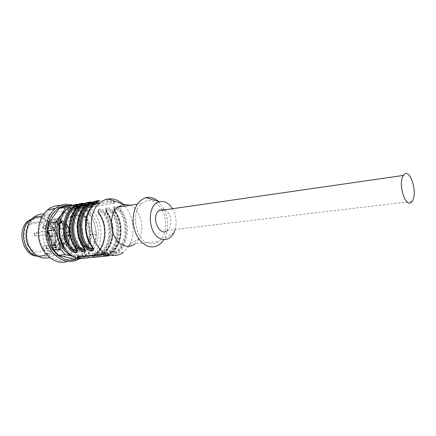 <?xml version="1.0" encoding="UTF-8"?>
<svg xmlns="http://www.w3.org/2000/svg" width="436" height="436" viewBox="0 0 436 436"><rect width="100%" height="100%" fill="white"/><g stroke="black" fill="none" stroke-linecap="round" stroke-linejoin="round"><path stroke-width="0.33" stroke-dasharray="2.18 1.64" d="M54.56 245.495L55.323 244.596L55.154 244.296L53.862 245.392L55.617 246.084L56.01 246.76L55.781 247.141L54.92 247.174L55.416 247.555L55.901 247.419L55.634 245.713L54.364 245.408M47.916 231.848L46.984 232.568L47.077 233.255L47.464 232.263L48.614 234.394L47.797 234.475L48.745 234.672L49.017 234.312L47.916 231.848L48.396 231.783L47.807 231.93L47.557 233.189L47.077 233.255M65.493 224.246L64.43 224.142L64.234 225.69L62.969 228.093C60.179 229.102 58.642 227.734 58.353 223.979L58.555 222.42L57.432 221.047L55.514 221.335L52.124 223.003L49.35 226.344L51.268 226.066L51.895 227.87L53.17 228.23C56.021 230.088 56.429 232.421 54.38 235.227L52.206 235.663L50.265 235.445L49.889 236.661L47.965 236.912C48.707 240.241 50.211 242.923 52.467 244.956L55.383 244.798L55.792 244.04L53.862 244.269L54.064 242.694L55.399 240.209C56.958 239.288 58.315 239.696 59.465 241.435L60.19 242.748C61.056 244.056 62.076 244.373 63.242 243.702L63.373 243.599C64.403 242.503 64.566 241.179 63.869 239.62L63.149 238.318C62.223 236.192 62.479 234.437 63.918 233.058L69.749 232.644L70.114 231.451C69.406 228.202 67.962 225.554 65.782 223.505L64.806 223.428L64.43 224.142L62.506 224.42L62.882 223.706L65.782 223.505L65.945 224.033C68.005 225.962 69.368 228.464 70.032 231.527L69.706 231.963L68.485 231.614C64.926 231.789 63.792 234.056 65.084 238.421L65.803 239.729C66.174 242.808 65.264 243.582 63.084 242.051L62.359 240.732C59.536 237.631 57.378 238.132 55.879 242.247L55.672 243.828L55.209 244.056C53.078 242.133 51.666 239.598 50.968 236.443L51.312 235.996L52.593 236.345C57.203 237.811 58.386 228.519 53.748 227.418L52.473 227.058L52.266 226.458C53.699 223.924 55.634 222.344 58.07 221.717L58.446 222.175L58.244 223.739C57.361 229.374 64.784 231.467 65.302 225.788L65.493 224.246L65.945 224.033M70.032 231.527L68.19 231.707L67.82 232.895L67.209 233.009M68.19 231.707C67.482 228.469 66.038 225.826 63.863 223.782M62.506 224.42L62.315 225.962L61.045 228.36C58.255 229.369 56.718 228.001 56.435 224.262L56.636 222.709L58.446 222.175M55.514 221.335L56.636 222.709M52.473 227.058L51.895 227.87L49.971 228.142L49.35 226.344M49.971 228.142L51.246 228.502C54.102 230.35 54.505 232.677 52.462 235.478L50.282 235.914L49.001 235.565L50.925 235.309L51.312 235.996M47.965 236.912L48.342 235.696L49.001 235.565M53.862 244.269L53.454 245.021L52.467 244.956M63.373 243.599L62.98 246.711L63.422 247.506C58.871 249.741 53.563 248.313 49.791 243.735C45.181 236.993 45.971 226.693 51.41 221.951C55.71 218.976 61.024 219.586 65.117 223.434C70.223 229.211 70.768 239.19 66.277 245.048L65.841 244.258C65.171 243.239 64.386 242.994 63.476 243.517L63.373 243.599M68.735 236.508L67.504 233.86L67.275 234.056L68.348 236.023L67.684 236.045L67.847 236.339L68.883 236.377M61.193 221.597L60.86 220.987L60.626 221.177L60.958 221.788L60.124 222.469L62.255 223.526L61.351 221.88L61.612 221.668L61.193 221.597L61.672 221.526L61.34 220.916L60.86 220.987M58.511 223.521L60.588 224.126L60.223 226.736C58.108 226.889 57.541 225.815 58.511 223.521M49.873 230.595L51.998 231.189L51.617 233.838C49.459 234.012 48.876 232.933 49.873 230.595M64.664 234.726L66.713 235.298L66.321 237.931C64.256 238.056 63.705 236.988 64.664 234.726M66.256 240.934C71.308 248.585 77.123 250.482 83.696 246.618C89.712 242.285 91.495 231.445 87.592 223.581C82.502 215.139 76.376 213.095 69.21 217.46C63.106 223.739 62.119 231.56 66.256 240.934M68.795 240.623C64.659 231.222 65.634 223.368 71.738 217.074C78.905 212.697 85.036 214.752 90.127 223.227C94.034 231.118 92.258 241.996 86.241 246.34C79.668 250.215 73.853 248.307 68.795 240.623M60.13 205.596C78.551 205.721 90.067 236.165 78.453 252.684L72.338 259.082L67.476 261.48M74.284 205.89C89.315 211.901 95.784 237.62 86.066 251.91L79.488 258.684M72.796 205.307L74.251 205.874M69.057 205.59C86.284 206.566 96.629 235.375 85.788 250.994C83.385 254.717 80.355 257.371 76.687 258.946M71.482 205.182L79.881 207.514L86.677 210.043L79.919 211.117L64.735 206.326M79.919 211.117L84.421 216.294L91.179 215.27L94.623 224.54L96.596 233.974L89.816 234.824L84.421 216.294M89.816 234.824L88.966 242.105L95.757 241.326L91.849 248.564L86.41 256.068L79.597 256.722L88.966 242.105M79.597 256.722L74.104 259.186M86.677 210.043L91.179 215.27M96.596 233.974L95.757 241.326M86.41 256.068L80.916 258.548L72.703 256.21M74.67 206.757L79.881 207.514C86.96 210.13 91.876 215.809 94.623 224.54C96.966 233.424 96.04 241.43 91.849 248.564C87.265 255.36 81.298 258.008 73.94 256.521L72.42 256.052M66.686 209.307L73.902 206.8M77.188 251.883L69.94 258.848L60.713 261.017L51.29 257.785C45.535 252.973 41.562 246.444 39.365 238.192C38.641 229.647 40.156 222.006 43.916 215.275L51.65 208.61L61.018 207.089L70.131 210.833C75.504 215.738 79.183 222.088 81.183 229.892C81.903 237.936 80.573 245.266 77.188 251.883M74.6 249.032L69.88 253.986C62.141 259.529 50.87 255.845 45.584 245.495C40.199 235.222 42.347 220.867 50.026 214.719C58.571 209.138 66.414 210.752 73.553 219.559C79.516 229.494 79.864 239.315 74.6 249.032M43.78 213.972C58.468 213.983 67.645 237.882 58.244 250.793L53.519 255.649L49.513 257.611M55.508 249.496L51.317 253.796C44.33 258.728 34.193 255.501 29.485 246.416C24.683 237.397 26.661 224.785 33.599 219.384C48.156 206.893 67.144 233.903 55.508 249.496M32.678 218.332C47.464 210.13 62.702 235.674 52.064 249.872L47.873 254.155C44.75 256.259 41.344 256.962 37.665 256.27M31.348 219.739L30.471 220.382C23.724 225.608 21.789 237.811 26.449 246.536C31.016 255.327 40.875 258.45 47.671 253.665C55.263 248.689 57.416 235.462 52.244 226.518C46.521 217.728 39.572 215.46 31.387 219.711M47.622 228.911C42.804 221.69 37.098 220.071 30.504 224.05C24.885 229.532 23.8 236.416 27.239 244.694C31.959 251.954 37.572 253.817 44.08 250.28C50.282 244.7 51.464 237.571 47.622 228.911M46.816 248.264L66.081 246.084C70.387 240.105 70.823 233.451 67.395 226.12C62.539 218.676 56.805 216.986 50.205 221.057C37.382 230.29 50.483 257.376 63.231 248.536L43.965 250.662L46.816 248.264L45.862 246.574C45.202 245.582 44.412 245.348 43.507 245.86C42.614 246.678 42.445 247.713 43.006 248.967L43.965 250.662M37.125 256.145C40.194 256.39 43.028 255.638 45.622 253.877C53.214 248.918 55.372 235.723 50.2 226.813C45.655 219.444 39.769 216.659 32.542 218.463M66.277 245.048L66.081 246.084M63.231 248.536L63.422 247.506M69.362 236.317L67.983 233.8L67.504 233.86M67.983 233.8L67.275 234.056M67.754 233.996L68.828 235.958L68.348 236.023M68.828 235.958L67.684 236.045M68.163 235.98L68.327 236.279L67.847 236.339M68.327 236.279L69.215 236.448M47.824 233.031L47.944 232.197L48.527 233.238L47.862 233.396M48.342 233.336L48.521 233.592L48.042 233.652M48.521 233.592L48.903 233.429L49.094 234.334L48.009 234.219M48.489 234.154L47.797 234.475M48.276 234.41L49.224 234.606L49.568 233.832L49.214 233.189L48.407 233.206M48.887 233.14L48.396 231.783M60.517 222.567L61.116 222.077L61.743 223.221L60.517 222.567L61.116 222.077M61.596 222.006L62.223 223.15L61.743 223.221M61.34 220.916L60.626 221.177M61.105 221.107L61.438 221.717L60.958 221.788M61.438 221.717L60.124 222.469M60.604 222.398L60.762 222.687L60.282 222.758M60.762 222.687L62.539 223.619L62.059 223.684M62.539 223.619L62.255 223.526M62.73 223.461L61.83 221.81L61.351 221.88M61.83 221.81L62.086 221.597L61.612 221.668M62.086 221.597L61.454 221.384M62.223 223.15L60.996 222.496M54.843 245.354L55.803 244.542L55.323 244.596M55.803 244.542L55.154 244.296M55.634 244.242L53.862 245.392M54.342 245.337L54.01 245.588M54.489 245.528L56.097 246.024L56.495 246.705L55.944 247.158L55.149 246.929M55.634 246.874L54.92 247.174M55.405 247.119L56.38 247.365L56.113 245.659L55.04 245.435M172.471 208.735C176.133 215.286 177.038 222.197 175.179 229.461M164.961 209.82C171.114 212.397 173.087 225.45 168.013 229.985L167.598 230.361L412.015 201.399M158.731 210.719C160.432 209.264 162.301 208.877 164.339 209.563M122.887 204.053L123.257 204.402M124.87 206.081C133.421 215.548 135.694 233.08 129.835 244.389L139.482 238.17L134.947 243.893L158.862 241.359C155.81 243.735 152.453 244.411 148.79 243.386C135.601 240.427 130.419 212.316 141.493 203.476C148.899 198.162 155.668 200.097 161.794 209.269M128.767 246.324L123.339 252.379L117.644 252.924C128.903 245.146 130.713 222.758 121.426 209.798C117.971 204.697 110.341 205.857 114.924 210.79L114.194 207.977M114.924 210.79C124.206 223.63 122.363 245.839 111.087 253.561L110.194 254.166C104.76 256.641 112.357 255.954 116.755 253.539L117.644 252.924L116.728 253.539C111.344 255.556 108.76 256.21 108.978 255.496L109.005 254.978M106.951 212.005C116.221 224.698 114.341 246.683 103.049 254.335L102.155 254.94C96.727 257.387 104.155 256.722 108.575 254.324L109.469 253.714C120.745 246.008 122.592 223.842 113.316 211.035C109.856 205.994 102.384 207.133 106.951 212.005L106.193 209.209M94.285 255.692C88.868 258.123 96.133 257.469 100.569 255.093L101.463 254.488C112.761 246.852 114.646 224.905 105.376 212.245C101.91 207.269 94.596 208.375 99.146 213.199C108.401 225.744 106.488 247.512 95.184 255.093L94.285 255.692L94.536 254.935C106.204 248.133 108.553 226.159 99.255 213.607L98.362 210.419M94.737 202.015L107.981 199.781L110.842 199.846L113.769 200.849L114.341 201.541L113.829 201.786L89.974 205.716L84.339 204.299L83.685 203.939L84.126 203.803L83.935 205.411L107.796 201.437L110.635 201.71L113.562 202.713L114.156 203.231L113.649 203.432L89.783 207.313L87.047 207.046L84.072 206.081M86.742 203.361L91.08 202.631M95.958 203.639C84.742 210.375 82.464 233.167 92.023 245.795L93.064 248.983M93.026 248.842L91.963 246.296L91.849 246.732M95.424 202.871L98.416 202.364L96.961 203.023L97.015 202.538L98.503 201.263M98.487 201.258L98.078 201.263M110.782 252.139L111.502 251.637C121.867 244.482 123.617 224.044 115.142 212.092C114.052 208.49 115.496 208.272 119.48 211.438C127.961 223.466 126.227 244.018 115.872 251.207L115.153 251.708C112.079 253.447 107.55 253.883 110.782 252.139L110.515 252.913L109.131 253.845L109.011 254.929M109.142 253.85C110.597 253.986 112.875 253.496 115.981 252.379L115.175 251.708C109.73 254.302 109.409 252.771 109.131 253.839M114.227 207.901C115.687 206.49 117.769 207.318 120.478 210.381C129.808 223.33 127.557 245.893 115.927 252.864C113.671 254.259 111.621 254.984 109.796 255.038M109.06 254.94L110.466 253.392C122.102 246.465 124.38 224.05 115.06 211.209L115.011 211.678C123.977 224.295 121.769 246.008 110.515 252.913L110.194 254.166M121.426 209.798L120.478 210.381L120.429 210.855C117.769 208.392 115.638 207.781 114.041 209.018M114.036 209.029L114.886 212.021C113.976 210.506 113.692 209.514 114.03 209.04L114.145 207.972M76.453 249.637L76.017 247.158L76.943 250.749M76.91 250.618L75.815 248.057C66.245 235.909 68.098 213.716 79.036 206.451M79.357 205.569L82.437 205.034L80.933 205.699C68.975 211.613 65.994 234.819 75.875 247.566L75.69 248.493M81.041 204.506L80.992 205.22L82.529 203.955M82.513 203.95L82.044 203.966M85.647 258.079L91.184 255.48L95.184 255.093C106.667 247.544 108.629 225.799 99.381 213.259L99.076 214.414C98.144 212.915 97.849 211.934 98.198 211.465L99.206 214.071C108.15 226.398 105.872 247.681 94.59 254.466L93.157 255.392C94.558 255.523 96.776 255.044 99.822 253.954L99.768 254.428C96.547 256.155 94.323 256.837 93.097 256.488L94.536 254.935L94.83 253.708L95.555 253.218C105.948 246.193 107.768 226.159 99.315 214.479C98.171 210.964 99.555 210.757 103.468 213.853C111.927 225.603 110.128 245.746 99.74 252.804L99.021 253.3C94.459 255.147 93.064 255.283 94.83 253.708M98.394 210.348C99.79 209.024 101.811 209.852 104.455 212.823L104.4 213.286C101.801 210.904 99.735 210.288 98.209 211.438M102.465 253.698L101.059 254.629C102.493 254.766 104.738 254.281 107.812 253.174L107.022 252.509C103.915 254.237 99.484 254.657 102.722 252.935L102.416 254.172C114.069 247.31 116.385 225.118 107.076 212.419L107.027 212.888C115.981 225.358 113.736 246.852 102.465 253.698M106.226 209.138C107.654 207.77 109.709 208.599 112.379 211.613C121.699 224.409 119.41 246.749 107.763 253.654C104.509 255.403 102.258 256.096 101.005 255.73M100.983 255.709L102.416 254.172L102.155 254.94M113.316 211.035L112.379 211.613L112.33 212.081C109.698 209.662 107.605 209.046 106.041 210.239M106.035 210.256L106.902 213.231C105.981 211.711 105.686 210.724 106.03 210.266L106.144 209.204M87.304 204.233L90.339 203.71L88.862 204.375C76.905 210.326 73.957 233.789 83.859 246.689L84.971 249.343C85.194 248.373 84.867 247.354 84.001 246.28L83.799 247.185C74.213 234.89 76.033 212.457 86.966 205.138M84.878 249.741L83.799 247.185L83.679 247.621M88.966 203.171L88.917 203.895L90.432 202.62M90.416 202.615L89.974 202.631M158.421 201.383L164.432 209.596M164.568 209.88C168.803 220.011 168.776 229.559 164.497 238.525L163.925 239.506M162.317 210.207C167.893 220.354 166.269 235.745 158.862 241.359M130.113 205.258C140.13 209.291 145.204 227.363 139.482 238.17M84.431 248.76L83.766 246.209C75.166 234.884 76.36 214.741 85.892 207.127L88.617 205.203C90.59 204.086 89.751 204.075 86.105 205.165M102.722 252.935L103.446 252.439C113.823 245.348 115.611 225.112 107.147 213.297C106.024 209.743 107.441 209.525 111.387 212.659C119.862 224.545 118.091 244.89 107.719 252.013L107 252.509C101.528 255.098 101.365 253.556 101.059 254.624M75.793 247.087C67.215 235.898 68.43 215.973 77.973 208.424L80.698 206.517C82.698 205.394 81.843 205.394 78.131 206.522M92.585 247.861L91.914 245.31C83.298 233.849 84.464 213.482 93.985 205.797L96.705 203.863C98.656 202.756 97.838 202.729 94.258 203.786M81.336 256.379L78.197 255.572L77.537 255.174L77.984 255.055L102.062 252.673L104.956 252.945L108.575 254.155L104.079 254.673M84.034 206.07L83.489 205.579L83.935 205.411M119.48 211.438L120.429 210.855C129.405 223.57 127.219 245.43 115.981 252.379L115.927 252.864L116.728 253.539M115.142 212.092L114.891 212.021C123.453 224.088 121.557 244.612 111.502 251.637L115.872 251.207L115.175 251.708M111.387 212.659L112.33 212.081C121.295 224.649 119.072 246.291 107.812 253.174L107.763 253.654L108.548 254.324C103.19 256.319 100.64 256.968 100.901 256.264L100.929 255.752M107.147 213.297L106.902 213.231C115.447 225.156 113.529 245.468 103.446 252.439L107.719 252.013L107.016 252.509M98.329 210.359C97.849 210.266 98.198 211.237 99.381 213.259L99.146 213.199M93.026 256.51L92.993 257.017C92.187 257.311 96.819 257.207 100.547 255.093L99.768 254.428C111.431 247.583 113.758 225.466 104.455 212.823L105.376 212.245M99.315 214.479L99.076 214.414C107.61 226.202 105.67 246.307 95.555 253.218L99.74 252.804L99.037 253.294L99.822 253.954C111.098 247.13 113.355 225.706 104.4 213.286L103.468 213.853M97.07 201.808L97.015 202.538M95.07 203.786C84.148 211.166 82.355 233.854 91.963 246.296L91.914 245.31M96.705 203.863L97.032 203.465M83.766 246.209L84.001 246.28C75.319 234.851 76.638 214.599 85.892 207.127L83.756 207.476M88.617 205.203L88.906 203.988M80.698 206.517L80.987 205.285M65.841 244.258L45.862 246.574M62.98 246.711L43.006 248.967M55.672 243.828L55.95 243.996L55.993 242.465L57.329 239.969C58.887 239.048 60.239 239.462 61.394 241.201L62.119 242.514C62.986 243.833 64.005 244.149 65.171 243.473C66.31 242.405 66.523 241.043 65.798 239.386L63.869 239.62M63.084 242.051L60.19 242.748M63.242 243.702L65.171 243.473C66.425 242.487 66.703 241.135 65.994 239.429L65.078 238.078L63.149 238.318M65.803 239.729L65.994 239.429L65.078 238.078C64.147 235.947 64.403 234.187 65.841 232.802L67.912 232.41L65.983 232.666M68.485 231.614L67.912 232.41L69.133 232.759L69.706 231.963M65.302 225.788L62.315 225.962M61.045 228.36L62.969 228.093C60.326 229.14 58.844 227.75 58.511 223.924L56.435 224.262M58.07 221.717L57.432 221.047L54.042 222.72L51.268 226.066L52.266 226.458M53.748 227.418L53.17 228.23L51.246 228.502M52.593 236.345L52.206 235.663L50.282 235.914M50.968 236.443L49.889 236.661C50.631 240.002 52.135 242.694 54.396 244.732L55.209 244.056M55.879 242.247L54.064 242.694M62.359 240.732L59.465 241.435M63.918 233.058L65.841 232.802C64.686 234.999 64.147 233.729 65.275 238.121L65.084 238.421M52.124 223.003L54.042 222.72L57.557 221.057L58.713 222.365L58.511 223.924L58.244 223.739M68.49 235.936L68.011 235.996M68.828 236.285L68.343 236.345M47.464 232.502L46.984 232.568M47.753 232.524L47.273 232.59M48.903 233.429L48.423 233.494M49.497 234.252L49.017 234.312M49.568 233.832L49.088 233.892M49.214 233.189L48.734 233.255M56.097 246.024L55.617 246.084M56.495 246.705L56.01 246.76M55.944 247.158L55.465 247.212M55.901 247.501L55.416 247.555M56.113 245.659L55.634 245.713M55.497 245.523L55.012 245.577M43.18 228.251L45.213 228.862L45.584 226.306L43.54 225.701L43.18 228.251M34.531 235.238L36.613 235.838L37 233.244L34.907 232.644L34.531 235.238M49.301 239.201L51.274 239.811L51.677 237.233L49.693 236.628L49.301 239.201M77.221 257.992C82.202 259.158 86.857 258.325 91.184 255.48C107.349 245.146 102.302 210.07 83.897 205.029L78.387 204.19M74.976 206.566L82.502 207.133M83.543 207.509L90.557 212.376C94.481 217.275 97.048 223.069 98.253 229.767C98.509 236.546 97.239 242.699 94.438 248.22C90.846 252.929 86.415 255.769 81.151 256.739L73.27 255.087C68.212 251.926 64.25 247.168 61.389 240.803C59.498 233.909 59.345 227.112 60.926 220.414C63.498 214.359 67.231 210.016 72.12 207.378M78.197 255.572L78.066 256.695M108.063 254.292L107.91 255.709M107.959 253.752L107.746 255.681M104.956 252.945L104.744 254.88M102.062 252.673L101.871 254.39M77.984 255.055L77.782 256.722M84.339 204.299L84.126 206.097M87.265 205.252L87.047 207.046M89.974 205.716L89.903 206.288M89.887 206.473L89.783 207.313M113.829 201.786L113.649 203.432M113.769 200.849L113.562 202.713M110.842 199.846L110.635 201.71M107.981 199.781L107.796 201.437M83.696 246.618L86.241 246.34M69.21 217.46L71.738 217.074M79.957 258.368L72.338 259.082M50.026 214.719L42.477 215.934M69.88 253.986L53.519 255.649M33.599 219.384L31.37 219.739M51.317 253.796L47.873 254.155M44.08 250.28L44.652 250.22M30.504 224.05L50.205 221.057C55.503 217.646 60.56 218.273 65.384 222.938C69.417 225.93 72.452 239.429 66.201 246.046M45.622 253.877L47.671 253.665M29.457 220.54L30.471 220.382M63.476 243.517L43.507 245.86M48.342 235.696L52.462 235.478M53.454 245.021L55.383 244.798L55.95 243.996L56.151 242.416L57.329 239.969L55.399 240.209M62.882 223.706L66.005 223.575C68.163 225.608 69.597 228.23 70.289 231.44L69.749 232.644L67.82 232.895M47.464 232.263L47.944 232.197M48.047 233.298L48.527 233.238M48.096 233.609L48.576 233.543M48.614 234.394L49.094 234.334M48.745 234.672L49.224 234.606M47.328 231.996L47.807 231.93M55.781 247.141L56.26 247.087M55.901 247.419L56.38 247.365M58.538 223.499L43.54 225.701C41.965 227.848 42.526 228.9 45.213 228.862L60.223 226.736M49.9 230.573L34.907 232.644C33.316 234.824 33.888 235.892 36.613 235.838L51.617 233.838M64.73 234.677L49.693 236.628C48.08 238.726 48.603 239.789 51.274 239.811L66.321 237.931M114.156 207.923C113.676 207.863 114.014 208.839 115.18 210.861C124.451 223.69 122.56 245.871 111.087 253.561L109.469 253.714L108.548 254.324M106.161 209.155C105.681 209.073 106.03 210.048 107.196 212.07C116.456 224.758 114.532 246.716 103.049 254.335L101.463 254.488L100.547 255.093M94.329 203.726C97.228 203.105 98.591 202.653 98.422 202.359L98.552 201.269M82.448 205.034L82.578 203.961M93.031 256.461L93.151 255.392M98.193 211.449L98.313 210.414M100.934 255.703L101.054 254.629M84.916 249.877L84.976 249.343M90.35 203.716L90.475 202.631M173.692 233.135L164.497 238.525M141.493 203.476L137.296 204.135M77.009 250.188C77.406 249.948 77.074 248.94 76.017 247.158C67.357 235.865 68.697 215.842 77.973 208.424L75.82 208.773M93.124 248.449C93.484 247.931 93.162 246.907 92.16 245.386C83.456 233.816 84.753 213.329 93.985 205.797L91.876 206.146M108.39 255.845L108.575 254.155M77.33 256.869L77.537 255.174M114.156 203.231L114.346 201.508M83.489 205.579L83.69 203.906M99.037 253.294C93.511 255.872 93.522 254.319 93.157 255.387M90.345 203.71C90.41 204.5 88.519 203.95 84.301 205.912M82.442 205.034L76.48 207.209"/><path stroke-width="0.65" d="M67.476 261.48C57.547 264.756 45.655 257.861 40.728 245.299C35.725 232.78 38.837 217.095 47.502 209.978C51.317 206.866 55.53 205.405 60.13 205.596M79.488 258.684C69.82 265.137 56.031 260.248 49.568 247.239C42.984 234.312 45.638 216.447 55.045 208.708C60.495 204.353 66.414 203.22 72.796 205.307M76.687 258.946C64.953 264.172 50.031 252.885 47.753 236.067C45.208 219.281 56.342 204.043 69.057 205.59M59.062 208.413L64.735 206.326L71.482 205.182L65.809 207.28L59.062 208.413L48.887 223.009L55.639 222L61.487 214.468L65.809 207.28M72.703 256.21L65.346 254.591L58.544 255.278L74.104 259.186L80.731 258.564M58.544 255.278L53.715 250.095L60.5 249.348L58.31 239.468L54.642 229.723L47.884 230.66L53.715 250.095M47.884 230.66L48.887 223.009M65.346 254.591L60.5 249.348M54.642 229.723L55.639 222M72.42 256.052C65.771 253.425 61.062 247.893 58.31 239.468C55.803 230.034 56.865 221.701 61.487 214.468L66.686 209.307M73.902 206.8L74.67 206.757M49.513 257.611C40.325 259.594 33.207 255.36 28.16 244.912C24.242 235.113 26.819 222.867 33.812 217.335C36.831 214.959 40.15 213.842 43.78 213.972M37.665 256.27C23.5 254.308 18.116 228.404 30.188 219.924L32.678 218.332M32.542 218.463L28.444 220.698C16.083 229.331 22.656 255.823 37.125 256.145M175.179 229.461L173.692 233.135C170.672 238.378 166.645 240.361 161.62 239.081C147.793 235.832 146.125 203.966 159.581 201.726C164.557 200.789 168.857 203.121 172.471 208.735M164.339 209.563L164.961 209.82M167.598 230.361C159.832 237.675 150.529 217.384 158.731 210.719L403.523 175.386C397.218 183.491 406.172 210.479 412.015 201.399L412.325 200.936C418.233 192.341 409.404 166.269 403.523 175.386M77.973 257.436L80.976 258.205L83.783 258.254L108.384 255.905L101.871 254.39L77.782 256.722L77.33 256.869L77.973 257.436L78.066 256.695M123.339 252.379C119.197 255.371 114.657 256.254 109.725 255.022C91.604 251.512 84.459 214.872 99.713 203.018C102.313 200.745 105.18 199.383 108.308 198.93C113.529 198.315 118.39 200.02 122.887 204.053M123.257 204.402L124.87 206.081M129.835 244.389L128.767 246.324M97.283 201.694L94.062 203.955C83.576 212.294 82.393 234.432 91.827 246.705L92.072 246.787C96.917 251.779 89.32 252.602 85.516 247.501C76.082 235.331 77.248 213.34 87.554 205.04L90.775 202.789C95.261 200.827 102.907 199.508 97.283 201.694L97.07 201.808M89.167 203.062L85.947 205.307C75.641 213.591 74.469 235.533 83.897 247.675C88.721 252.602 81.287 253.409 77.483 248.367C68.071 236.345 69.264 214.594 79.581 206.364L82.807 204.13C87.304 202.179 94.792 200.892 89.167 203.062L88.966 203.171M81.232 204.397L78.006 206.626C67.689 214.844 66.49 236.541 75.897 248.542C80.704 253.409 73.433 254.199 69.629 249.218C60.233 237.337 61.46 215.82 71.782 207.661L75.008 205.449C79.521 203.503 86.846 202.244 81.232 204.397L81.041 204.506M84.126 203.803L86.742 203.361M91.08 202.631L94.737 202.015M92.966 248.662C91.211 249.425 89.075 248.667 86.557 246.395L87.543 245.79C89.593 247.91 91.271 248.602 92.585 247.861M98.078 201.263C96.351 201.367 94.192 202.097 91.598 203.443C79.238 209.373 76.191 233.718 86.502 246.89C89.287 249.948 91.424 250.869 92.906 249.659M92.944 249.583L93.026 248.842M94.258 203.786L92.285 204.588L91.544 203.928L95.424 202.871M109.796 255.038L109.082 254.956M76.834 250.406C75.134 251.071 73.074 250.319 70.648 248.139L71.613 247.55C73.548 249.561 75.166 250.253 76.453 249.637M82.044 203.966C80.355 204.092 78.278 204.8 75.804 206.092L75.744 206.566C63.781 212.446 60.784 235.489 70.648 248.139L70.588 248.624C73.303 251.583 75.374 252.499 76.791 251.37M76.829 251.3L76.91 250.618M78.131 206.522L76.474 207.209L75.744 206.566L79.357 205.569M84.813 249.545C83.085 250.259 80.987 249.501 78.513 247.272L79.488 246.678C81.483 248.743 83.129 249.436 84.431 248.76M89.974 202.631C88.268 202.745 86.148 203.465 83.614 204.784L83.559 205.263C71.602 211.188 68.626 234.475 78.513 247.272L78.453 247.768C81.205 250.771 83.309 251.692 84.758 250.526M84.797 250.449L84.878 249.741M86.105 205.165L84.295 205.912L83.559 205.263L87.304 204.233M163.925 239.506C159.93 245.664 154.785 247.97 148.496 246.438C139.645 242.857 134.506 234.568 133.084 221.553C133.182 208.626 137.454 200.664 145.913 197.677C150.289 196.734 154.458 197.971 158.421 201.383M164.432 209.596L164.568 209.88M161.794 209.269L162.317 210.207M134.947 243.893C131.868 246.215 128.495 246.88 124.816 245.899C111.589 243.07 106.52 215.847 117.676 207.209L123.671 204.331L130.113 205.258M104.079 254.673L83.979 256.602L81.336 256.379M90.775 202.789L87.554 205.04L85.947 205.307C75.455 213.575 74.24 235.467 83.658 247.599L83.897 247.675M90.868 202.784L91.598 203.443L91.544 203.928C79.592 209.896 76.649 233.44 86.557 246.395L86.502 246.89L85.516 247.501M97.032 203.465L96.961 203.023L95.958 203.639M77.483 248.367L78.453 247.768C68.169 234.748 71.248 210.67 83.614 204.784L82.807 204.13M69.629 249.218L70.588 248.624C60.326 235.762 63.433 211.94 75.804 206.092L75.09 205.443M82.568 203.694L82.546 203.59C81.995 203.187 79.51 203.803 75.085 205.443L75.008 205.449M75.897 248.542L75.673 248.466C66.272 236.481 67.52 214.828 78.006 206.626L79.581 206.364L82.884 204.13C88.197 202.304 90.721 201.683 90.443 202.26L90.47 202.369M78.387 204.19C74.534 204.282 71.008 205.656 67.814 208.321C52.516 219.782 59.438 254.777 77.537 258.074L85.647 258.079M99.713 203.018L94.062 203.955C83.766 212.31 82.627 234.503 92.072 246.787M95.07 203.786L97.015 202.538M79.036 206.451L80.992 205.22M86.966 205.138L88.917 203.895M82.502 207.133L83.543 207.509M72.12 207.378L74.976 206.566M84.371 205.906L81.646 207.819C72.109 215.4 70.904 235.429 79.488 246.678M76.545 207.204L73.82 209.1C64.277 216.621 63.046 236.426 71.613 247.55M92.367 204.582L89.647 206.511C80.12 214.158 78.938 234.405 87.543 245.79M81.189 256.39L80.976 258.205M83.979 256.602L83.783 258.254M107.91 255.709L107.877 255.997M55.045 208.708L47.502 209.978M42.477 215.934L33.812 217.335M31.37 219.739L30.188 219.924M28.444 220.698L29.457 220.54M75.085 205.443L71.782 207.661L67.814 208.321C61.111 214.343 58.152 222.709 58.942 233.418C59.487 237.675 60.675 241.658 62.512 245.37C65.127 250.591 71.204 256.553 77.221 257.992M92.993 249.588L93.064 248.983M76.878 251.305L76.943 250.749M84.846 250.455L84.916 249.877M159.581 201.726L145.913 197.677M137.296 204.135L117.676 207.209M123.671 204.331L108.308 198.93M83.756 207.476L81.646 207.819L84.301 205.912M75.82 208.773L73.82 209.1L76.48 207.209M91.876 206.146L89.647 206.511L92.29 204.588L94.329 203.726M91.849 246.732C93.146 248.842 93.522 249.812 92.982 249.643M90.862 202.784C96.22 200.936 98.776 200.309 98.52 200.898L98.547 201.012M83.679 247.621C84.982 249.752 85.363 250.711 84.829 250.509M75.69 248.493C77.019 250.607 77.412 251.567 76.861 251.359"/></g></svg>
